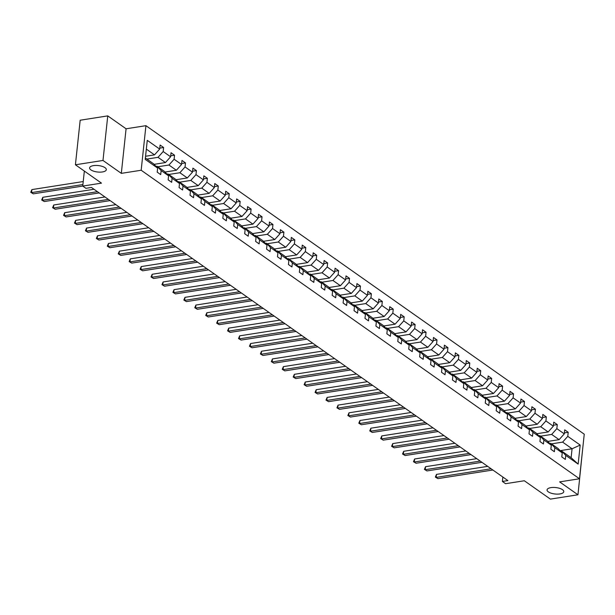<?xml version="1.0" encoding="UTF-8"?>
<svg xmlns="http://www.w3.org/2000/svg" width="615" height="615" viewBox="0 0 615 615"><rect width="100%" height="100%" fill="white"/><g stroke="black" fill="none" stroke-linecap="round" stroke-linejoin="round"><path stroke-width="0.92" d="M102.451 171.946A8.402 3.244 6.1 0 1 93.788 171.231A8.402 3.244 6.1 0 1 89.606 167.895A8.402 3.244 6.1 0 1 93.48 165.627A8.402 3.244 6.1 0 1 102.144 166.342A8.402 3.244 6.1 0 1 106.318 169.679A8.402 3.244 6.1 0 1 102.451 171.946M559.904 493.937A8.402 3.244 6.1 0 1 551.24 493.222A8.402 3.244 6.1 0 1 547.058 489.886A8.402 3.244 6.1 0 1 550.932 487.626A8.402 3.244 6.1 0 1 559.596 488.333A8.402 3.244 6.1 0 1 563.771 491.677A8.402 3.244 6.1 0 1 559.904 493.937M121.316 173.361L126.083 128.789L107.756 115.889L102.989 160.461L121.316 173.361L141.173 170.247L579.484 478.77L559.635 481.883L577.962 494.783L582.551 450.095M577.962 494.783L550.394 499.111L524.318 480.753L505.568 483.698L502.378 481.453L507.89 480.584L91.451 187.46L85.931 188.321L82.741 186.076L33.318 193.84L31.565 192.61L82.91 184.554M102.989 160.461L75.414 164.782L80.181 120.217L107.756 115.889M126.083 128.789L145.932 125.675L584.25 434.198L579.484 478.77M145.571 156.264L154.503 154.865L146.332 149.114M154.503 154.865L159.677 149.076L160.108 145.048L163.613 147.508L159.777 148.115M560.119 450.657L572.073 448.781L562.61 442.124L567.783 436.335L580.183 445.068L578.154 464.102L565.746 455.369L565.316 459.405L561.81 456.937L562.241 452.901L554.807 447.674L554.376 451.71L550.871 449.242L551.309 445.206L543.875 439.971L543.445 444.007L539.939 441.539L540.37 437.511L532.944 432.276L532.505 436.312L529.008 433.844L529.438 429.808L522.004 424.581L521.574 428.617L518.068 426.149L518.499 422.113L511.073 416.885L510.642 420.921L507.137 418.454L507.567 414.418L500.133 409.183L499.703 413.219L496.197 410.751L496.628 406.723L489.202 401.487L488.771 405.523L485.266 403.056L485.696 399.02L478.262 393.792L477.832 397.828L474.326 395.36L474.757 391.325L467.331 386.097L466.9 390.133L463.395 387.665L463.825 383.629L456.392 378.402L455.961 382.43L452.455 379.97L452.894 375.934L445.46 370.699L445.029 374.735L441.524 372.267L441.954 368.231L434.528 363.004L434.09 367.04L430.592 364.572L431.023 360.536L423.589 355.309L423.158 359.345L419.653 356.877L420.083 352.841L412.657 347.613L412.227 351.642L408.721 349.182L409.152 345.146L401.718 339.911L401.288 343.946L397.782 341.479L398.213 337.443L390.786 332.215L390.356 336.251L386.85 333.784L387.281 329.748L379.847 324.52L379.417 328.556L375.911 326.088L376.342 322.052L368.915 316.825L368.485 320.861L364.979 318.393L365.41 314.357L357.976 309.122L357.546 313.158L354.04 310.69L354.471 306.654L347.045 301.427L346.614 305.463L343.108 302.995L343.539 298.959L336.105 293.732L335.675 297.768L332.169 295.3L332.607 291.264L325.174 286.036L324.743 290.072L321.238 287.605L321.668 283.569L314.242 278.334L313.804 282.37L310.306 279.902L310.736 275.874L303.303 270.638L302.872 274.674L299.367 272.207L299.797 268.171L292.371 262.943L291.94 266.979L288.435 264.512L288.865 260.476L281.432 255.248L281.001 259.284L277.496 256.816L277.926 252.78L270.5 247.545L270.07 251.581L266.564 249.113L266.995 245.085L259.561 239.85L259.13 243.886L255.625 241.418L256.055 237.382L248.629 232.155L248.199 236.191L244.693 233.723L245.124 229.687L237.69 224.46L237.259 228.496L233.754 226.028L234.192 221.992L226.758 216.764L226.328 220.793L222.822 218.333L223.253 214.297L215.827 209.062L215.388 213.097L211.891 210.63L212.321 206.594L204.887 201.366L204.457 205.402L200.951 202.935L201.382 198.899L193.956 193.671L193.525 197.707L190.02 195.239L190.45 191.204L183.016 185.976L182.586 190.004L179.08 187.544L179.511 183.508L172.085 178.273L171.654 182.309L168.149 179.841L168.579 175.805L161.145 170.578L160.715 174.614L157.209 172.146L157.64 168.11L145.232 159.377L147.269 140.343L159.677 149.076M141.173 170.247L145.932 125.675M154.081 164.343L165.443 162.56L158.009 157.332L163.183 151.544L163.613 147.508M163.183 151.544L170.609 156.779L171.047 152.743L174.545 155.211L170.716 155.81M165.02 172.039L176.374 170.263L168.941 165.028L174.114 159.247L174.545 155.211M174.114 159.247L181.548 164.474L181.978 160.438L185.484 162.906L181.648 163.505M175.952 179.734L187.306 177.958L179.88 172.723L185.054 166.942L185.484 162.906M185.054 166.942L192.48 172.169L192.91 168.133L196.416 170.601L192.587 171.201M186.891 187.437L198.245 185.653L190.811 180.426L195.985 174.637L196.416 170.601M195.985 174.637L203.419 179.864L203.849 175.829L207.355 178.296L203.519 178.904M197.822 195.132L209.177 193.348L201.751 188.121L206.924 182.332L207.355 178.296M206.924 182.332L214.351 187.567L214.781 183.531L218.287 185.999L214.458 186.599M208.762 202.827L220.116 201.043L212.682 195.816L217.856 190.035L218.287 185.999M217.856 190.035L225.29 195.263L225.72 191.227L229.226 193.694L225.39 194.294M219.693 210.522L231.048 208.746L223.622 203.511L228.795 197.73L229.226 193.694M228.795 197.73L236.221 202.958L236.652 198.922L240.157 201.389L236.329 201.989M230.633 218.225L241.987 216.442L234.553 211.214L239.727 205.425L240.157 201.389M239.727 205.425L247.161 210.653L247.591 206.617L251.097 209.085L247.261 209.692M241.564 225.92L252.919 224.137L245.493 218.909L250.659 213.121L251.097 209.085M250.659 213.121L258.092 218.356L258.523 214.32L262.028 216.788L258.192 217.387M252.496 233.615L263.858 231.832L256.424 226.604L261.598 220.823L262.028 216.788M261.598 220.823L269.024 226.051L269.462 222.015L272.96 224.483L269.132 225.082M263.435 241.311L274.79 239.535L267.356 234.3L272.53 228.519L272.96 224.483M272.53 228.519L279.963 233.746L280.394 229.71L283.899 232.178L280.063 232.778M274.367 249.014L285.721 247.23L278.295 242.003L283.469 236.214L283.899 232.178M283.469 236.214L290.895 241.441L291.325 237.405L294.831 239.873L291.003 240.48M285.306 256.709L296.661 254.925L289.227 249.698L294.401 243.909L294.831 239.873M294.401 243.909L301.834 249.144L302.265 245.108L305.77 247.576L301.934 248.176M296.238 264.404L307.592 262.62L300.166 257.393L305.34 251.604L305.77 247.576M305.34 251.604L312.766 256.839L313.196 252.803L316.702 255.271L312.874 255.871M307.177 272.099L318.532 270.323L311.098 265.088L316.271 259.307L316.702 255.271M316.271 259.307L323.705 264.535L324.136 260.499L327.641 262.966L323.805 263.566M318.109 279.802L329.463 278.018L322.037 272.791L327.211 267.002L327.641 262.966M327.211 267.002L334.637 272.23L335.067 268.194L338.573 270.661L334.745 271.261M329.048 287.497L340.403 285.714L332.969 280.486L338.142 274.697L338.573 270.661M338.142 274.697L345.576 279.925L346.007 275.897L349.512 278.357L345.676 278.964M339.98 295.192L351.334 293.409L343.908 288.181L349.082 282.393L349.512 278.357M349.082 282.393L356.508 287.628L356.938 283.592L360.444 286.06L356.608 286.659M350.919 302.888L362.273 301.112L354.84 295.877L360.013 290.096L360.444 286.06M360.013 290.096L367.447 295.323L367.878 291.287L371.383 293.755L367.547 294.354M361.851 310.583L373.205 308.807L365.779 303.572L370.945 297.791L371.383 293.755M370.945 297.791L378.379 303.018L378.809 298.982L382.315 301.45L378.479 302.05M372.782 318.286L384.144 316.502L376.711 311.275L381.884 305.486L382.315 301.45M381.884 305.486L389.31 310.713L389.741 306.685L393.246 309.145L389.418 309.752M383.722 325.981L395.076 324.197L387.642 318.97L392.816 313.181L393.246 309.145M392.816 313.181L400.25 318.416L400.68 314.38L404.186 316.848L400.35 317.448M394.653 333.676L406.008 331.9L398.582 326.665L403.755 320.884L404.186 316.848M403.755 320.884L411.181 326.111L411.612 322.075L415.117 324.543L411.289 325.143M405.593 341.371L416.947 339.595L409.513 334.36L414.687 328.579L415.117 324.543M414.687 328.579L422.121 333.807L422.551 329.771L426.057 332.238L422.221 332.838M416.524 349.074L427.879 347.291L420.452 342.063L425.626 336.274L426.057 332.238M425.626 336.274L433.052 341.502L433.483 337.466L436.988 339.934L433.16 340.541M427.463 356.769L438.818 354.986L431.384 349.758L436.558 343.97L436.988 339.934M436.558 343.97L443.992 349.205L444.422 345.169L447.928 347.636L444.091 348.236M438.395 364.464L449.75 362.681L442.323 357.453L447.497 351.672L447.928 347.636M447.497 351.672L454.923 356.9L455.354 352.864L458.859 355.332L455.031 355.931M449.334 372.16L460.689 370.384L453.255 365.149L458.429 359.368L458.859 355.332M458.429 359.368L465.863 364.595L466.293 360.559L469.799 363.027L465.962 363.626M460.266 379.862L471.62 378.079L464.194 372.851L469.36 367.063L469.799 363.027M469.36 367.063L476.794 372.29L477.225 368.254L480.73 370.722L476.894 371.329M471.198 387.558L482.56 385.774L475.126 380.547L480.3 374.758L480.73 370.722M480.3 374.758L487.726 379.993L488.164 375.957L491.662 378.425L487.833 379.025M482.137 395.253L493.491 393.469L486.058 388.242L491.231 382.453L491.662 378.425M491.231 382.453L498.665 387.688L499.096 383.652L502.601 386.12L498.765 386.72M493.069 402.948L504.423 401.172L496.997 395.937L502.171 390.156L502.601 386.12M502.171 390.156L509.597 395.384L510.027 391.348L513.533 393.815L509.704 394.415M504.008 410.651L515.362 408.867L507.929 403.64L513.102 397.851L513.533 393.815M513.102 397.851L520.536 403.079L520.966 399.043L524.472 401.51L520.636 402.11M514.94 418.346L526.294 416.563L518.868 411.335L524.042 405.546L524.472 401.51M524.042 405.546L531.468 410.782L531.898 406.746L535.404 409.213L531.575 409.813M525.879 426.041L537.233 424.258L529.799 419.03L534.973 413.242L535.404 409.213M534.973 413.242L542.407 418.477L542.837 414.441L546.343 416.909L542.507 417.508M536.81 433.736L548.165 431.961L540.739 426.725L545.912 420.944L546.343 416.909M545.912 420.944L553.339 426.172L553.769 422.136L557.275 424.604L553.446 425.203M547.75 441.439L559.104 439.656L551.67 434.428L556.844 428.64L557.275 424.604M556.844 428.64L564.278 433.867L564.708 429.831L568.214 432.299L564.378 432.899M567.783 436.335L568.214 432.299M168.579 175.805L164.489 171.477L157.056 166.242L156.033 166.404M157.056 166.242L161.145 170.578M146.877 159.077L158.009 157.332M165.443 162.56L170.609 156.779M179.511 183.508L175.421 179.173L167.995 173.945L166.965 174.107M167.995 173.945L172.085 178.273M157.809 166.773L168.941 165.028M176.374 170.263L181.548 164.474M190.45 191.204L186.353 186.868L178.927 181.64L177.904 181.802M178.927 181.64L183.016 185.976M168.741 174.476L179.88 172.723M187.306 177.958L192.48 172.169M201.382 198.899L197.292 194.571L189.858 189.335L188.836 189.497M189.858 189.335L193.956 193.671M179.68 182.171L190.811 180.426M198.245 185.653L203.419 179.864M212.321 206.594L208.224 202.266L200.798 197.031L199.775 197.192M200.798 197.031L204.887 201.366M190.612 189.866L201.751 188.121M209.177 193.348L214.351 187.567M223.253 214.297L219.163 209.961L211.729 204.734L210.707 204.895M211.729 204.734L215.827 209.062M201.551 197.561L212.682 195.816M220.116 201.043L225.29 195.263M234.192 221.992L230.095 217.656L222.668 212.429L221.646 212.59M222.668 212.429L226.758 216.764M212.482 205.264L223.622 203.511M231.048 208.746L236.221 202.958M245.124 229.687L241.034 225.351L233.6 220.124L232.578 220.285M233.6 220.124L237.69 224.46M223.422 212.959L234.553 211.214M241.987 216.442L247.161 210.653M256.055 237.382L251.966 233.054L244.539 227.819L243.517 227.981M244.539 227.819L248.629 232.155M234.353 220.654L245.493 218.909M252.919 224.137L258.092 218.356M266.995 245.085L262.905 240.749L255.471 235.522L254.449 235.683M255.471 235.522L259.561 239.85M245.293 228.35L256.424 226.604M263.858 231.832L269.024 226.051M277.926 252.78L273.836 248.445L266.41 243.217L265.38 243.379M266.41 243.217L270.5 247.545M256.224 236.052L267.356 234.3M274.79 239.535L279.963 233.746M288.865 260.476L284.776 256.14L277.342 250.912L276.32 251.074M277.342 250.912L281.432 255.248M267.156 243.748L278.295 242.003M285.721 247.23L290.895 241.441M299.797 268.171L295.707 263.843L288.274 258.608L287.251 258.769M288.274 258.608L292.371 262.943M278.095 251.443L289.227 249.698M296.661 254.925L301.834 249.144M310.736 275.874L306.639 271.538L299.213 266.31L298.19 266.464M299.213 266.31L303.303 270.638M289.027 259.138L300.166 257.393M307.592 262.62L312.766 256.839M321.668 283.569L317.578 279.233L310.144 274.006L309.122 274.167M310.144 274.006L314.242 278.334M299.966 266.833L311.098 265.088M318.532 270.323L323.705 264.535M332.607 291.264L328.51 286.928L321.084 281.701L320.061 281.862M321.084 281.701L325.174 286.036M310.898 274.536L322.037 272.791M329.463 278.018L334.637 272.23M343.539 298.959L339.449 294.631L332.015 289.396L330.993 289.557M332.015 289.396L336.105 293.732M321.837 282.231L332.969 280.486M340.403 285.714L345.576 279.925M354.471 306.654L350.381 302.326L342.955 297.099L341.932 297.253M342.955 297.099L347.045 301.427M332.769 289.926L343.908 288.181M351.334 293.409L356.508 287.628M365.41 314.357L361.32 310.022L353.886 304.794L352.864 304.955M353.886 304.794L357.976 309.122M343.708 297.622L354.84 295.877M362.273 301.112L367.447 295.323M376.342 322.052L372.252 317.717L364.826 312.489L363.796 312.651M364.826 312.489L368.915 316.825M354.64 305.324L365.779 303.572M373.205 308.807L378.379 303.018M387.281 329.748L383.191 325.42L375.757 320.184L374.735 320.346M375.757 320.184L379.847 324.52M365.571 313.02L376.711 311.275M384.144 316.502L389.31 310.713M398.213 337.443L394.123 333.115L386.697 327.88L385.667 328.041M386.697 327.88L390.786 332.215M376.511 320.715L387.642 318.97M395.076 324.197L400.25 318.416M409.152 345.146L405.054 340.81L397.628 335.582L396.606 335.744M397.628 335.582L401.718 339.911M387.442 328.41L398.582 326.665M406.008 331.9L411.181 326.111M420.083 352.841L415.994 348.505L408.56 343.278L407.537 343.439M408.56 343.278L412.657 347.613M398.382 336.113L409.513 334.36M416.947 339.595L422.121 333.807M431.023 360.536L426.925 356.208L419.499 350.973L418.477 351.134M419.499 350.973L423.589 355.309M409.313 343.808L420.452 342.063M427.879 347.291L433.052 341.502M441.954 368.231L437.865 363.903L430.431 358.668L429.408 358.829M430.431 358.668L434.528 363.004M420.253 351.503L431.384 349.758M438.818 354.986L443.992 349.205M452.894 375.934L448.796 371.598L441.37 366.371L440.348 366.532M441.37 366.371L445.46 370.699M431.184 359.198L442.323 357.453M449.75 362.681L454.923 356.9M463.825 383.629L459.736 379.294L452.302 374.066L451.279 374.228M452.302 374.066L456.392 378.402M442.124 366.901L453.255 365.149M460.689 370.384L465.863 364.595M474.757 391.325L470.667 386.989L463.241 381.761L462.219 381.923M463.241 381.761L467.331 386.097M453.055 374.596L464.194 372.851M471.62 378.079L476.794 372.29M485.696 399.02L481.607 394.692L474.173 389.456L473.15 389.618M474.173 389.456L478.262 393.792M463.994 382.292L475.126 380.547M482.56 385.774L487.726 379.993M496.628 406.723L492.538 402.387L485.112 397.159L484.082 397.321M485.112 397.159L489.202 401.487M474.926 389.987L486.058 388.242M493.491 393.469L498.665 387.688M507.567 414.418L503.477 410.082L496.044 404.855L495.021 405.016M496.044 404.855L500.133 409.183M485.858 397.69L496.997 395.937M504.423 401.172L509.597 395.384M518.499 422.113L514.409 417.777L506.975 412.55L505.953 412.711M506.975 412.55L511.073 416.885M496.797 405.385L507.929 403.64M515.362 408.867L520.536 403.079M529.438 429.808L525.341 425.48L517.915 420.245L516.892 420.406M517.915 420.245L522.004 424.581M507.729 413.08L518.868 411.335M526.294 416.563L531.468 410.782M540.37 437.511L536.28 433.175L528.846 427.948L527.824 428.102M528.846 427.948L532.944 432.276M518.668 420.775L529.799 419.03M537.233 424.258L542.407 418.477M551.309 445.206L547.212 440.87L539.785 435.643L538.763 435.804M539.785 435.643L543.875 439.971M529.6 428.471L540.739 426.725M548.165 431.961L553.339 426.172M562.241 452.901L558.151 448.566L550.717 443.338L549.695 443.5M550.717 443.338L554.807 447.674M540.539 436.173L551.67 434.428M559.104 439.656L564.278 433.867M578.154 464.102L571.12 457.698L561.656 451.033L560.634 451.195M561.656 451.033L565.746 455.369M84.347 171.07L82.741 186.076L101.49 183.139L75.414 164.782M502.847 477.04L502.378 481.453M551.471 443.869L562.61 442.124M571.12 457.698L572.073 448.781L580.183 445.068M145.378 158.024L153.55 163.782L157.64 168.11M487.68 466.355L436.481 474.388L436.158 477.401L491.116 468.776M437.911 478.631L435.351 477.086L437.911 478.631L492.869 470.014M435.351 477.086L436.481 474.388M476.74 458.659L425.549 466.693L425.226 469.699L480.184 461.081M426.979 470.936L424.412 469.391L426.979 470.936L481.937 462.319M424.412 469.391L425.549 466.693M465.809 450.964L414.61 458.99L414.287 462.003L469.245 453.386M416.04 463.241L413.48 461.696L416.04 463.241L470.998 454.616M413.48 461.696L414.61 458.99M454.869 443.269L403.678 451.295L403.355 454.308L458.313 445.691M405.108 455.538L402.541 454.001L405.108 455.538L460.066 446.921M402.541 454.001L403.678 451.295M443.938 435.566L392.739 443.599L392.416 446.613L447.374 437.988M394.169 447.843L391.609 446.305L394.169 447.843L449.127 439.225M391.609 446.305L392.739 443.599M432.998 427.871L381.807 435.904L381.485 438.91L436.442 430.292M383.237 440.148L380.67 438.603L383.237 440.148L438.195 431.53M380.67 438.603L381.807 435.904M422.067 420.176L370.868 428.201L370.553 431.215L425.503 422.597M372.298 432.453L369.738 430.907L372.298 432.453L427.256 423.827M369.738 430.907L370.868 428.201M411.127 412.481L359.936 420.506L359.614 423.52L414.572 414.902M361.366 424.75L358.799 423.212L361.366 424.75L416.324 416.132M358.799 423.212L359.936 420.506M400.196 404.778L348.997 412.811L348.682 415.825L403.632 407.199M350.435 417.055L347.867 415.517L350.435 417.055L405.385 408.437M347.867 415.517L348.997 412.811M389.257 397.082L338.065 405.116L337.743 408.122L392.701 399.504M339.495 409.359L336.935 407.814L339.495 409.359L394.453 400.742M336.935 407.814L338.065 405.116M378.325 389.387L327.134 397.421L326.811 400.427L381.769 391.809M328.564 401.664L325.996 400.119L328.564 401.664L383.514 393.039M325.996 400.119L327.134 397.421M367.393 381.692L316.195 389.718L315.872 392.731L370.83 384.114M317.624 393.961L315.065 392.424L317.624 393.961L372.582 385.344M315.065 392.424L316.195 389.718M356.454 373.997L305.263 382.023L304.94 385.036L359.898 376.411M306.693 386.266L304.125 384.729L306.693 386.266L361.651 377.648M304.125 384.729L305.263 382.023M345.522 366.294L294.324 374.327L294.001 377.341L348.959 368.716M295.754 378.571L293.194 377.026L295.754 378.571L350.711 369.953M293.194 377.026L294.324 374.327M334.583 358.599L283.392 366.632L283.069 369.638L338.027 361.02M284.822 370.876L282.254 369.331L284.822 370.876L339.78 362.25M282.254 369.331L283.392 366.632M323.651 350.904L272.453 358.929L272.13 361.943L327.088 353.325M273.883 363.181L271.323 361.635L273.883 363.181L328.841 354.555M271.323 361.635L272.453 358.929M312.712 343.208L261.521 351.234L261.198 354.248L316.156 345.63M262.951 355.478L260.383 353.94L262.951 355.478L317.909 346.86M260.383 353.94L261.521 351.234M301.781 335.506L250.582 343.539L250.267 346.553L305.217 337.927M252.019 347.783L249.452 346.237L252.019 347.783L306.97 339.165M249.452 346.237L250.582 343.539M290.841 327.81L239.65 335.844L239.327 338.85L294.285 330.232M241.08 340.087L238.52 338.542L241.08 340.087L296.038 331.47M238.52 338.542L239.65 335.844M279.91 320.115L228.719 328.141L228.396 331.154L283.346 322.537M230.148 332.392L227.581 330.847L230.148 332.392L285.099 323.767M227.581 330.847L228.719 328.141M268.978 312.42L217.779 320.446L217.456 323.459L272.414 314.842M219.209 324.689L216.649 323.152L219.209 324.689L274.167 316.072M216.649 323.152L217.779 320.446M258.039 304.717L206.848 312.751L206.525 315.764L261.483 307.139M208.277 316.994L205.71 315.449L208.277 316.994L263.235 308.376M205.71 315.449L206.848 312.751M247.107 297.022L195.908 305.055L195.585 308.061L250.543 299.444M197.338 309.299L194.778 307.754L197.338 309.299L252.296 300.681M194.778 307.754L195.908 305.055M236.168 289.327L184.977 297.353L184.654 300.366L239.612 291.748M186.406 301.604L183.839 300.059L186.406 301.604L241.364 292.978M183.839 300.059L184.977 297.353M225.236 281.632L174.037 289.657L173.714 292.671L228.672 284.053M175.467 293.901L172.907 292.363L175.467 293.901L230.425 285.283M172.907 292.363L174.037 289.657M214.297 273.929L163.106 281.962L162.783 284.976L217.741 276.35M164.536 286.206L161.968 284.668L164.536 286.206L219.494 277.588M161.968 284.668L163.106 281.962M203.365 266.233L152.166 274.267L151.851 277.273L206.801 268.655M153.596 278.51L151.036 276.965L153.596 278.51L208.554 269.893M151.036 276.965L152.166 274.267M192.426 258.538L141.235 266.564L140.912 269.578L195.87 260.96M142.665 270.815L140.097 269.27L142.665 270.815L197.623 262.19M140.097 269.27L141.235 266.564M181.494 250.843L130.295 258.869L129.98 261.882L184.931 253.265M131.733 263.112L129.165 261.575L131.733 263.112L186.683 254.495M129.165 261.575L130.295 258.869M170.563 243.14L119.364 251.174L119.041 254.187L173.999 245.562M120.794 255.417L118.234 253.88L120.794 255.417L175.752 246.8M118.234 253.88L119.364 251.174M159.623 235.445L108.432 243.479L108.109 246.484L163.067 237.867M109.862 247.722L107.294 246.177L109.862 247.722L164.812 239.104M107.294 246.177L108.432 243.479M148.692 227.75L97.493 235.783L97.17 238.789L152.128 230.171M98.923 240.027L96.363 238.482L98.923 240.027L153.881 231.401M96.363 238.482L97.493 235.783M137.752 220.055L86.561 228.08L86.238 231.094L141.196 222.476M87.991 232.324L85.424 230.786L87.991 232.324L142.949 223.706M85.424 230.786L86.561 228.08M126.821 212.36L75.622 220.385L75.299 223.399L130.257 214.773M77.052 224.629L74.492 223.091L77.052 224.629L132.01 216.011M74.492 223.091L75.622 220.385M115.881 204.657L64.69 212.69L64.367 215.704L119.325 207.078M66.12 216.934L63.553 215.388L66.12 216.934L121.078 208.316M63.553 215.388L64.69 212.69M104.95 196.961L53.751 204.995L53.428 208.001L108.386 199.383M55.181 209.238L52.621 207.693L55.181 209.238L110.139 200.613M52.621 207.693L53.751 204.995M94.01 189.266L42.819 197.292L42.497 200.306L97.454 191.688M44.249 201.543L41.682 199.998L44.249 201.543L99.207 192.918M41.682 199.998L42.819 197.292M33.318 193.84L30.75 192.303L31.565 192.61L31.88 189.597L83.225 181.548M30.75 192.303L31.88 189.597"/></g></svg>
